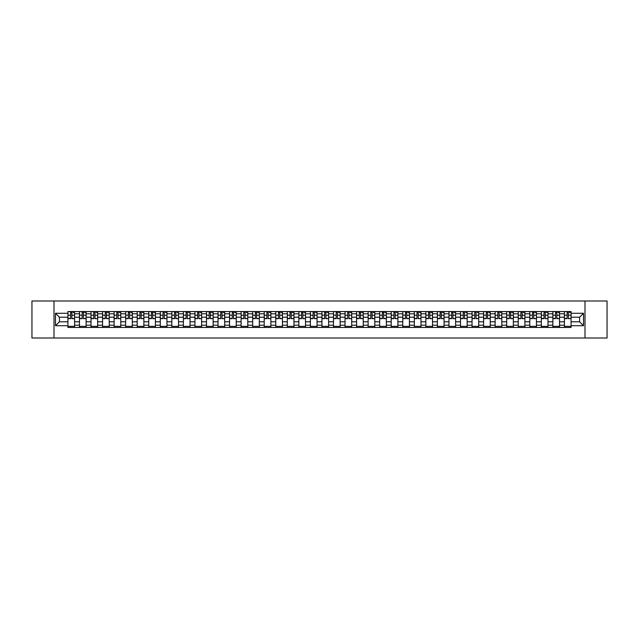 <?xml version="1.0" encoding="UTF-8"?>
<svg xmlns="http://www.w3.org/2000/svg" width="639" height="639" viewBox="0 0 639 639"><rect width="100%" height="100%" fill="white"/><g stroke="black" fill="none" stroke-linecap="round" stroke-linejoin="round"><path stroke-width="0.96" d="M584.997 338.007L607.05 338.007L607.05 300.993L31.95 300.993L31.95 338.007L584.997 338.007L584.997 300.993M79.468 327.456L79.468 313.797L74.579 313.797L74.579 327.456M74.579 313.797L74.579 311.544M79.468 313.797L79.468 311.544M86.129 311.544L86.129 327.456M91.018 327.456L91.018 311.544M97.679 311.544L97.679 327.456M102.559 327.456L102.559 311.544M109.221 311.544L109.221 327.456M114.109 327.456L114.109 311.544M120.771 311.544L120.771 327.456M125.651 327.456L125.651 311.544M132.313 311.544L132.313 327.456M137.201 327.456L137.201 311.544M143.863 311.544L143.863 327.456M148.743 327.456L148.743 311.544M155.405 311.544L155.405 327.456M160.293 327.456L160.293 311.544M166.955 311.544L166.955 327.456M171.843 327.456L171.843 311.544M178.497 311.544L178.497 327.456M183.385 327.456L183.385 311.544M190.047 311.544L190.047 327.456M194.935 327.456L194.935 311.544M201.597 311.544L201.597 327.456M206.477 327.456L206.477 311.544M213.138 311.544L213.138 327.456M218.027 327.456L218.027 311.544M224.688 311.544L224.688 327.456M229.569 327.456L229.569 311.544M236.23 311.544L236.23 327.456M241.119 327.456L241.119 311.544M247.78 311.544L247.78 327.456M252.661 327.456L252.661 311.544M259.322 311.544L259.322 327.456M264.211 327.456L264.211 311.544M270.872 311.544L270.872 327.456M275.76 327.456L275.76 311.544M282.422 311.544L282.422 327.456M287.302 327.456L287.302 311.544M293.964 311.544L293.964 327.456M298.852 327.456L298.852 311.544M305.514 311.544L305.514 327.456M310.394 327.456L310.394 311.544M317.056 311.544L317.056 327.456M321.944 327.456L321.944 311.544M328.606 311.544L328.606 327.456M333.486 327.456L333.486 311.544M340.148 311.544L340.148 327.456M345.036 327.456L345.036 311.544M351.698 311.544L351.698 327.456M356.578 327.456L356.578 311.544M363.24 311.544L363.24 327.456M368.128 327.456L368.128 311.544M374.789 311.544L374.789 327.456M379.678 327.456L379.678 311.544M386.339 311.544L386.339 327.456M391.22 327.456L391.22 311.544M397.881 311.544L397.881 327.456M402.77 327.456L402.77 311.544M409.431 311.544L409.431 327.456M414.312 327.456L414.312 311.544M420.973 311.544L420.973 327.456M425.862 327.456L425.862 311.544M432.523 311.544L432.523 327.456M437.403 327.456L437.403 311.544M444.065 311.544L444.065 327.456M448.953 327.456L448.953 311.544M455.615 311.544L455.615 327.456M460.503 327.456L460.503 311.544M467.157 311.544L467.157 327.456M472.045 327.456L472.045 311.544M478.707 311.544L478.707 327.456M483.595 327.456L483.595 311.544M490.257 311.544L490.257 327.456M495.137 327.456L495.137 311.544M501.799 311.544L501.799 327.456M506.687 327.456L506.687 311.544M513.349 311.544L513.349 327.456M518.229 327.456L518.229 311.544M524.891 311.544L524.891 327.456M529.779 327.456L529.779 311.544M536.441 311.544L536.441 327.456M541.321 327.456L541.321 311.544M547.982 311.544L547.982 327.456M552.871 327.456L552.871 311.544M559.532 311.544L559.532 327.456M564.421 327.456L564.421 311.544M564.421 321.792L559.532 321.792M552.871 321.792L547.982 321.792M541.321 321.792L536.441 321.792M529.779 321.792L524.891 321.792M518.229 321.792L513.349 321.792M506.687 321.792L501.799 321.792M495.137 321.792L490.257 321.792M483.595 321.792L478.707 321.792M472.045 321.792L467.157 321.792M460.503 321.792L455.615 321.792M448.953 321.792L444.065 321.792M437.403 321.792L432.523 321.792M425.862 321.792L420.973 321.792M414.312 321.792L409.431 321.792M402.77 321.792L397.881 321.792M391.22 321.792L386.339 321.792M379.678 321.792L374.789 321.792M368.128 321.792L363.24 321.792M356.578 321.792L351.698 321.792M345.036 321.792L340.148 321.792M333.486 321.792L328.606 321.792M321.944 321.792L317.056 321.792M310.394 321.792L305.514 321.792M298.852 321.792L293.964 321.792M287.302 321.792L282.422 321.792M275.76 321.792L270.872 321.792M264.211 321.792L259.322 321.792M252.661 321.792L247.78 321.792M241.119 321.792L236.23 321.792M229.569 321.792L224.688 321.792M218.027 321.792L213.138 321.792M206.477 321.792L201.597 321.792M194.935 321.792L190.047 321.792M183.385 321.792L178.497 321.792M171.843 321.792L166.955 321.792M160.293 321.792L155.405 321.792M148.743 321.792L143.863 321.792M137.201 321.792L132.313 321.792M125.651 321.792L120.771 321.792M114.109 321.792L109.221 321.792M102.559 321.792L97.679 321.792M91.018 321.792L86.129 321.792M79.468 321.792L74.579 321.792M564.421 317.208L559.532 317.208M552.871 317.208L547.982 317.208M541.321 317.208L536.441 317.208M529.779 317.208L524.891 317.208M518.229 317.208L513.349 317.208M506.687 317.208L501.799 317.208M495.137 317.208L490.257 317.208M483.595 317.208L478.707 317.208M472.045 317.208L467.157 317.208M460.503 317.208L455.615 317.208M448.953 317.208L444.065 317.208M437.403 317.208L432.523 317.208M425.862 317.208L420.973 317.208M414.312 317.208L409.431 317.208M402.77 317.208L397.881 317.208M391.22 317.208L386.339 317.208M379.678 317.208L374.789 317.208M368.128 317.208L363.24 317.208M356.578 317.208L351.698 317.208M345.036 317.208L340.148 317.208M333.486 317.208L328.606 317.208M321.944 317.208L317.056 317.208M310.394 317.208L305.514 317.208M298.852 317.208L293.964 317.208M287.302 317.208L282.422 317.208M275.76 317.208L270.872 317.208M264.211 317.208L259.322 317.208M252.661 317.208L247.78 317.208M241.119 317.208L236.23 317.208M229.569 317.208L224.688 317.208M218.027 317.208L213.138 317.208M206.477 317.208L201.597 317.208M194.935 317.208L190.047 317.208M183.385 317.208L178.497 317.208M171.843 317.208L166.955 317.208M160.293 317.208L155.405 317.208M148.743 317.208L143.863 317.208M137.201 317.208L132.313 317.208M125.651 317.208L120.771 317.208M114.109 317.208L109.221 317.208M102.559 317.208L97.679 317.208M91.018 317.208L86.129 317.208M79.468 317.208L74.579 317.208M59.411 321.792L67.918 321.792L67.918 317.208L59.411 317.208L59.411 321.792L55.489 325.714L55.489 313.286L67.918 313.286L67.918 317.208M571.082 317.208L571.082 321.792L579.589 321.792L579.589 317.208L571.082 317.208L571.082 311.544L67.918 311.544L67.918 313.286M571.082 313.286L583.511 313.286L583.511 325.714L571.082 325.714L571.082 321.792M67.918 321.792L67.918 327.456L571.082 327.456L571.082 325.714M67.918 325.714L55.489 325.714M54.003 338.007L54.003 300.993M74.579 326.345L67.918 326.345M70.625 312.655L71.88 312.655M86.129 326.345L79.468 326.345M82.167 312.655L83.429 312.655M97.679 326.345L91.018 326.345M93.717 312.655L94.971 312.655M109.221 326.345L102.559 326.345M105.259 312.655L106.521 312.655M120.771 326.345L114.109 326.345M116.809 312.655L118.063 312.655M132.313 326.345L125.651 326.345M128.351 312.655L129.613 312.655M143.863 326.345L137.201 326.345M139.901 312.655L141.163 312.655M155.405 326.345L148.743 326.345M151.451 312.655L152.705 312.655M166.955 326.345L160.293 326.345M162.993 312.655L164.255 312.655M178.497 326.345L171.843 326.345M174.543 312.655L175.797 312.655M190.047 326.345L183.385 326.345M186.085 312.655L187.347 312.655M201.597 326.345L194.935 326.345M197.635 312.655L198.889 312.655M213.138 326.345L206.477 326.345M209.177 312.655L210.439 312.655M224.688 326.345L218.027 326.345M220.727 312.655L221.989 312.655M236.23 326.345L229.569 326.345M232.276 312.655L233.531 312.655M247.78 326.345L241.119 326.345M243.818 312.655L245.08 312.655M259.322 326.345L252.661 326.345M255.368 312.655L256.622 312.655M270.872 326.345L264.211 326.345M266.91 312.655L268.172 312.655M282.422 326.345L275.76 326.345M278.46 312.655L279.714 312.655M293.964 326.345L287.302 326.345M290.002 312.655L291.264 312.655M305.514 326.345L298.852 326.345M301.552 312.655L302.806 312.655M317.056 326.345L310.394 326.345M313.094 312.655L314.356 312.655M328.606 326.345L321.944 326.345M324.644 312.655L325.906 312.655M340.148 326.345L333.486 326.345M336.194 312.655L337.448 312.655M351.698 326.345L345.036 326.345M347.736 312.655L348.998 312.655M363.24 326.345L356.578 326.345M359.286 312.655L360.54 312.655M374.789 326.345L368.128 326.345M370.828 312.655L372.09 312.655M386.339 326.345L379.678 326.345M382.378 312.655L383.632 312.655M397.881 326.345L391.22 326.345M393.92 312.655L395.182 312.655M409.431 326.345L402.77 326.345M405.469 312.655L406.723 312.655M420.973 326.345L414.312 326.345M417.011 312.655L418.273 312.655M432.523 326.345L425.862 326.345M428.561 312.655L429.823 312.655M444.065 326.345L437.403 326.345M440.111 312.655L441.365 312.655M455.615 326.345L448.953 326.345M451.653 312.655L452.915 312.655M467.157 326.345L460.503 326.345M463.203 312.655L464.457 312.655M478.707 326.345L472.045 326.345M474.745 312.655L476.007 312.655M490.257 326.345L483.595 326.345M486.295 312.655L487.549 312.655M501.799 326.345L495.137 326.345M497.837 312.655L499.099 312.655M513.349 326.345L506.687 326.345M509.387 312.655L510.649 312.655M524.891 326.345L518.229 326.345M520.937 312.655L522.191 312.655M536.441 326.345L529.779 326.345M532.479 312.655L533.741 312.655M547.982 326.345L541.321 326.345M544.029 312.655L545.283 312.655M559.532 326.345L552.871 326.345M555.571 312.655L556.833 312.655M571.082 326.345L564.421 326.345M567.12 312.655L568.375 312.655M55.489 313.286L59.411 317.208M579.589 321.792L583.511 325.714M579.589 317.208L583.511 313.286M71.88 318.398L74.547 318.645L71.88 318.645L71.88 311.616L74.547 311.616L73.062 311.616M74.547 318.398L74.547 311.616M70.625 312.583L71.88 312.583M73.062 312.583L73.581 312.583M69.435 311.616L67.958 311.616L67.958 318.645L70.625 318.645L70.625 311.616L69.547 311.616M67.958 311.616L72.958 311.616M83.429 318.398L86.089 318.645L83.429 318.645L83.429 311.616L86.089 311.616L84.612 311.616M86.089 318.398L86.089 311.616M82.167 312.583L83.429 312.583M84.612 312.583L85.131 312.583M80.985 311.616L79.508 311.616L79.508 318.645L82.167 318.645L82.167 311.616L81.097 311.616M79.508 311.616L84.5 311.616M94.971 318.398L97.639 318.645L94.971 318.645L94.971 311.616L97.639 311.616L96.162 311.616M97.639 318.398L97.639 311.616M93.717 312.583L94.971 312.583M96.162 312.583L96.673 312.583M92.535 311.616L91.05 311.616L91.05 318.645L93.717 318.645L93.717 311.616L92.639 311.616M91.05 311.616L96.05 311.616M106.521 318.398L109.181 318.645L106.521 318.645L106.521 311.616L109.181 311.616L107.703 311.616M109.181 318.398L109.181 311.616M105.259 312.583L106.521 312.583M107.703 312.583L108.223 312.583M104.077 311.616L102.599 311.616L102.599 318.645L105.259 318.645L105.259 311.616L104.189 311.616M102.599 311.616L107.592 311.616M118.063 318.398L120.731 318.645L118.063 318.645L118.063 311.616L120.731 311.616L119.253 311.616M120.731 318.398L120.731 311.616M116.809 312.583L118.063 312.583M119.253 312.583L119.773 312.583M115.627 311.616L114.141 311.616L114.141 318.645L116.809 318.645L116.809 311.616L115.739 311.616M114.141 311.616L119.142 311.616M129.613 318.398L132.281 318.645L129.613 318.645L129.613 311.616L132.281 311.616L130.795 311.616M132.281 318.398L132.281 311.616M128.351 312.583L129.613 312.583M130.795 312.583L131.315 312.583M127.169 311.616L125.691 311.616L125.691 318.645L128.351 318.645L128.351 311.616L127.281 311.616M125.691 311.616L130.683 311.616M141.163 318.398L143.823 318.645L141.163 318.645L141.163 311.616L143.823 311.616L142.345 311.616M143.823 318.398L143.823 311.616M139.901 312.583L141.163 312.583M142.345 312.583L142.864 312.583M138.719 311.616L137.233 311.616L137.233 318.645L139.901 318.645L139.901 311.616L138.831 311.616M137.233 311.616L142.233 311.616M152.705 318.398L155.373 318.645L152.705 318.645L152.705 311.616L155.373 311.616L153.887 311.616M155.373 318.398L155.373 311.616M151.451 312.583L152.705 312.583M153.887 312.583L154.406 312.583M150.261 311.616L148.783 311.616L148.783 318.645L151.451 318.645L151.451 311.616L150.373 311.616M148.783 311.616L153.783 311.616M164.255 318.398L166.915 318.645L164.255 318.645L164.255 311.616L166.915 311.616L165.437 311.616M166.915 318.398L166.915 311.616M162.993 312.583L164.255 312.583M165.437 312.583L165.956 312.583M161.811 311.616L160.333 311.616L160.333 318.645L162.993 318.645L162.993 311.616L161.923 311.616M160.333 311.616L165.325 311.616M175.797 318.398L178.465 318.645L175.797 318.645L175.797 311.616L178.465 311.616L176.987 311.616M178.465 318.398L178.465 311.616M174.543 312.583L175.797 312.583M176.987 312.583L177.498 312.583M173.353 311.616L171.875 311.616L171.875 318.645L174.543 318.645L174.543 311.616L173.465 311.616M171.875 311.616L176.875 311.616M187.347 318.398L190.007 318.645L187.347 318.645L187.347 311.616L190.007 311.616L188.529 311.616M190.007 318.398L190.007 311.616M186.085 312.583L187.347 312.583M188.529 312.583L189.048 312.583M184.903 311.616L183.425 311.616L183.425 318.645L186.085 318.645L186.085 311.616L185.014 311.616M183.425 311.616L188.417 311.616M198.889 318.398L201.557 318.645L198.889 318.645L198.889 311.616L201.557 311.616L200.079 311.616M201.557 318.398L201.557 311.616M197.635 312.583L198.889 312.583M200.079 312.583L200.598 312.583M196.453 311.616L194.967 311.616L194.967 318.645L197.635 318.645L197.635 311.616L196.556 311.616M194.967 311.616L199.967 311.616M210.439 318.398L213.107 318.645L210.439 318.645L210.439 311.616L213.107 311.616L211.621 311.616M213.107 318.398L213.107 311.616M209.177 312.583L210.439 312.583M211.621 312.583L212.14 312.583M207.994 311.616L206.517 311.616L206.517 318.645L209.177 318.645L209.177 311.616L208.106 311.616M206.517 311.616L211.509 311.616M221.989 318.398L224.648 318.645L221.989 318.645L221.989 311.616L224.648 311.616L223.171 311.616M224.648 318.398L224.648 311.616M220.727 312.583L221.989 312.583M223.171 312.583L223.69 312.583M219.544 311.616L218.059 311.616L218.059 318.645L220.727 318.645L220.727 311.616L219.656 311.616M218.059 311.616L223.059 311.616M233.531 318.398L236.198 318.645L233.531 318.645L233.531 311.616L236.198 311.616L234.713 311.616M236.198 318.398L236.198 311.616M232.276 312.583L233.531 312.583M234.713 312.583L235.232 312.583M231.086 311.616L229.609 311.616L229.609 318.645L232.276 318.645L232.276 311.616L231.198 311.616M229.609 311.616L234.601 311.616M245.08 318.398L247.74 318.645L245.08 318.645L245.08 311.616L247.74 311.616L246.263 311.616M247.74 318.398L247.74 311.616M243.818 312.583L245.08 312.583M246.263 312.583L246.782 312.583M242.636 311.616L241.159 311.616L241.159 318.645L243.818 318.645L243.818 311.616L242.748 311.616M241.159 311.616L246.151 311.616M256.622 318.398L259.29 318.645L256.622 318.645L256.622 311.616L259.29 311.616L257.805 311.616M259.29 318.398L259.29 311.616M255.368 312.583L256.622 312.583M257.805 312.583L258.324 312.583M254.178 311.616L252.701 311.616L252.701 318.645L255.368 318.645L255.368 311.616L254.29 311.616M252.701 311.616L257.701 311.616M268.172 318.398L270.832 318.645L268.172 318.645L268.172 311.616L270.832 311.616L269.354 311.616M270.832 318.398L270.832 311.616M266.91 312.583L268.172 312.583M269.354 312.583L269.874 312.583M265.728 311.616L264.25 311.616L264.25 318.645L266.91 318.645L266.91 311.616L265.84 311.616M264.25 311.616L269.243 311.616M279.714 318.398L282.382 318.645L279.714 318.645L279.714 311.616L282.382 311.616L280.904 311.616M282.382 318.398L282.382 311.616M278.46 312.583L279.714 312.583M280.904 312.583L281.416 312.583M277.278 311.616L275.792 311.616L275.792 318.645L278.46 318.645L278.46 311.616L277.382 311.616M275.792 311.616L280.793 311.616M291.264 318.398L293.924 318.645L291.264 318.645L291.264 311.616L293.924 311.616L292.446 311.616M293.924 318.398L293.924 311.616M290.002 312.583L291.264 312.583M292.446 312.583L292.966 312.583M288.82 311.616L287.342 311.616L287.342 318.645L290.002 318.645L290.002 311.616L288.932 311.616M287.342 311.616L292.335 311.616M302.806 318.398L305.474 318.645L302.806 318.645L302.806 311.616L305.474 311.616L303.996 311.616M305.474 318.398L305.474 311.616M301.552 312.583L302.806 312.583M303.996 312.583L304.515 312.583M300.37 311.616L298.884 311.616L298.884 318.645L301.552 318.645L301.552 311.616L300.482 311.616M298.884 311.616L303.884 311.616M314.356 318.398L317.024 318.645L314.356 318.645L314.356 311.616L317.024 311.616L315.538 311.616M317.024 318.398L317.024 311.616M313.094 312.583L314.356 312.583M315.538 312.583L316.057 312.583M311.912 311.616L310.434 311.616L310.434 318.645L313.094 318.645L313.094 311.616L312.024 311.616M310.434 311.616L315.426 311.616M325.906 318.398L328.566 318.645L325.906 318.645L325.906 311.616L328.566 311.616L327.088 311.616M328.566 318.398L328.566 311.616M324.644 312.583L325.906 312.583M327.088 312.583L327.607 312.583M323.462 311.616L321.976 311.616L321.976 318.645L324.644 318.645L324.644 311.616L323.574 311.616M321.976 311.616L326.976 311.616M337.448 318.398L340.116 318.645L337.448 318.645L337.448 311.616L340.116 311.616L338.63 311.616M340.116 318.398L340.116 311.616M336.194 312.583L337.448 312.583M338.63 312.583L339.149 312.583M335.004 311.616L333.526 311.616L333.526 318.645L336.194 318.645L336.194 311.616L335.116 311.616M333.526 311.616L338.518 311.616M348.998 318.398L351.658 318.645L348.998 318.645L348.998 311.616L351.658 311.616L350.18 311.616M351.658 318.398L351.658 311.616M347.736 312.583L348.998 312.583M350.18 312.583L350.699 312.583M346.554 311.616L345.076 311.616L345.076 318.645L347.736 318.645L347.736 311.616L346.665 311.616M345.076 311.616L350.068 311.616M360.54 318.398L363.208 318.645L360.54 318.645L360.54 311.616L363.208 311.616L361.722 311.616M363.208 318.398L363.208 311.616M359.286 312.583L360.54 312.583M361.722 312.583L362.241 312.583M358.096 311.616L356.618 311.616L356.618 318.645L359.286 318.645L359.286 311.616L358.207 311.616M356.618 311.616L361.618 311.616M372.09 318.398L374.75 318.645L372.09 318.645L372.09 311.616L374.75 311.616L373.272 311.616M374.75 318.398L374.75 311.616M370.828 312.583L372.09 312.583M373.272 312.583L373.791 312.583M369.646 311.616L368.168 311.616L368.168 318.645L370.828 318.645L370.828 311.616L369.757 311.616M368.168 311.616L373.16 311.616M383.632 318.398L386.299 318.645L383.632 318.645L383.632 311.616L386.299 311.616L384.822 311.616M386.299 318.398L386.299 311.616M382.378 312.583L383.632 312.583M384.822 312.583L385.333 312.583M381.195 311.616L379.71 311.616L379.71 318.645L382.378 318.645L382.378 311.616L381.299 311.616M379.71 311.616L384.71 311.616M395.182 318.398L397.841 318.645L395.182 318.645L395.182 311.616L397.841 311.616L396.364 311.616M397.841 318.398L397.841 311.616M393.92 312.583L395.182 312.583M396.364 312.583L396.883 312.583M392.737 311.616L391.26 311.616L391.26 318.645L393.92 318.645L393.92 311.616L392.849 311.616M391.26 311.616L396.252 311.616M406.723 318.398L409.391 318.645L406.723 318.645L406.723 311.616L409.391 311.616L407.914 311.616M409.391 318.398L409.391 311.616M405.469 312.583L406.723 312.583M407.914 312.583L408.433 312.583M404.287 311.616L402.802 311.616L402.802 318.645L405.469 318.645L405.469 311.616L404.399 311.616M402.802 311.616L407.802 311.616M418.273 318.398L420.941 318.645L418.273 318.645L418.273 311.616L420.941 311.616L419.456 311.616M420.941 318.398L420.941 311.616M417.011 312.583L418.273 312.583M419.456 312.583L419.975 312.583M415.829 311.616L414.352 311.616L414.352 318.645L417.011 318.645L417.011 311.616L415.941 311.616M414.352 311.616L419.344 311.616M429.823 318.398L432.483 318.645L429.823 318.645L429.823 311.616L432.483 311.616L431.005 311.616M432.483 318.398L432.483 311.616M428.561 312.583L429.823 312.583M431.005 312.583L431.525 312.583M427.379 311.616L425.894 311.616L425.894 318.645L428.561 318.645L428.561 311.616L427.491 311.616M425.894 311.616L430.894 311.616M441.365 318.398L444.033 318.645L441.365 318.645L441.365 311.616L444.033 311.616L442.547 311.616M444.033 318.398L444.033 311.616M440.111 312.583L441.365 312.583M442.547 312.583L443.067 312.583M438.921 311.616L437.443 311.616L437.443 318.645L440.111 318.645L440.111 311.616L439.033 311.616M437.443 311.616L442.444 311.616M452.915 318.398L455.575 318.645L452.915 318.645L452.915 311.616L455.575 311.616L454.097 311.616M455.575 318.398L455.575 311.616M451.653 312.583L452.915 312.583M454.097 312.583L454.617 312.583M450.471 311.616L448.993 311.616L448.993 318.645L451.653 318.645L451.653 311.616L450.583 311.616M448.993 311.616L453.986 311.616M464.457 318.398L467.125 318.645L464.457 318.645L464.457 311.616L467.125 311.616L465.647 311.616M467.125 318.398L467.125 311.616M463.203 312.583L464.457 312.583M465.647 312.583L466.158 312.583M462.013 311.616L460.535 311.616L460.535 318.645L463.203 318.645L463.203 311.616L462.125 311.616M460.535 311.616L465.535 311.616M476.007 318.398L478.667 318.645L476.007 318.645L476.007 311.616L478.667 311.616L477.189 311.616M478.667 318.398L478.667 311.616M474.745 312.583L476.007 312.583M477.189 312.583L477.708 312.583M473.563 311.616L472.085 311.616L472.085 318.645L474.745 318.645L474.745 311.616L473.675 311.616M472.085 311.616L477.077 311.616M487.549 318.398L490.217 318.645L487.549 318.645L487.549 311.616L490.217 311.616L488.739 311.616M490.217 318.398L490.217 311.616M486.295 312.583L487.549 312.583M488.739 312.583L489.258 312.583M485.113 311.616L483.627 311.616L483.627 318.645L486.295 318.645L486.295 311.616L485.217 311.616M483.627 311.616L488.627 311.616M499.099 318.398L501.767 318.645L499.099 318.645L499.099 311.616L501.767 311.616L500.281 311.616M501.767 318.398L501.767 311.616M497.837 312.583L499.099 312.583M500.281 312.583L500.8 312.583M496.655 311.616L495.177 311.616L495.177 318.645L497.837 318.645L497.837 311.616L496.767 311.616M495.177 311.616L500.169 311.616M510.649 318.398L513.309 318.645L510.649 318.645L510.649 311.616L513.309 311.616L511.831 311.616M513.309 318.398L513.309 311.616M509.387 312.583L510.649 312.583M511.831 312.583L512.35 312.583M508.205 311.616L506.719 311.616L506.719 318.645L509.387 318.645L509.387 311.616L508.317 311.616M506.719 311.616L511.719 311.616M522.191 318.398L524.859 318.645L522.191 318.645L522.191 311.616L524.859 311.616L523.373 311.616M524.859 318.398L524.859 311.616M520.937 312.583L522.191 312.583M523.373 312.583L523.892 312.583M519.747 311.616L518.269 311.616L518.269 318.645L520.937 318.645L520.937 311.616L519.858 311.616M518.269 311.616L523.261 311.616M533.741 318.398L536.401 318.645L533.741 318.645L533.741 311.616L536.401 311.616L534.923 311.616M536.401 318.398L536.401 311.616M532.479 312.583L533.741 312.583M534.923 312.583L535.442 312.583M531.297 311.616L529.819 311.616L529.819 318.645L532.479 318.645L532.479 311.616L531.408 311.616M529.819 311.616L534.811 311.616M545.283 318.398L547.95 318.645L545.283 318.645L545.283 311.616L547.95 311.616L546.465 311.616M547.95 318.398L547.95 311.616M544.029 312.583L545.283 312.583M546.465 312.583L546.984 312.583M542.838 311.616L541.361 311.616L541.361 318.645L544.029 318.645L544.029 311.616L542.95 311.616M541.361 311.616L546.361 311.616M556.833 318.398L559.492 318.645L556.833 318.645L556.833 311.616L559.492 311.616L558.015 311.616M559.492 318.398L559.492 311.616M555.571 312.583L556.833 312.583M558.015 312.583L558.534 312.583M554.388 311.616L552.911 311.616L552.911 318.645L555.571 318.645L555.571 311.616L554.5 311.616M552.911 311.616L557.903 311.616M568.375 318.398L571.042 318.645L568.375 318.645L568.375 311.616L571.042 311.616L569.565 311.616M571.042 318.398L571.042 311.616M567.12 312.583L568.375 312.583M569.565 312.583L570.076 312.583M565.938 311.616L564.453 311.616L564.453 318.645L567.12 318.645L567.12 311.616L566.042 311.616M564.453 311.616L569.453 311.616M552.871 313.797L547.982 313.797M541.321 313.797L536.441 313.797M529.779 313.797L524.891 313.797M518.229 313.797L513.349 313.797M506.687 313.797L501.799 313.797M495.137 313.797L490.257 313.797M483.595 313.797L478.707 313.797M472.045 313.797L467.157 313.797M460.503 313.797L455.615 313.797M448.953 313.797L444.065 313.797M437.403 313.797L432.523 313.797M425.862 313.797L420.973 313.797M414.312 313.797L409.431 313.797M402.77 313.797L397.881 313.797M391.22 313.797L386.339 313.797M379.678 313.797L374.789 313.797M368.128 313.797L363.24 313.797M356.578 313.797L351.698 313.797M345.036 313.797L340.148 313.797M333.486 313.797L328.606 313.797M321.944 313.797L317.056 313.797M310.394 313.797L305.514 313.797M298.852 313.797L293.964 313.797M287.302 313.797L282.422 313.797M275.76 313.797L270.872 313.797M264.211 313.797L259.322 313.797M252.661 313.797L247.78 313.797M241.119 313.797L236.23 313.797M229.569 313.797L224.688 313.797M218.027 313.797L213.138 313.797M206.477 313.797L201.597 313.797M194.935 313.797L190.047 313.797M183.385 313.797L178.497 313.797M171.843 313.797L166.955 313.797M160.293 313.797L155.405 313.797M148.743 313.797L143.863 313.797M137.201 313.797L132.313 313.797M125.651 313.797L120.771 313.797M114.109 313.797L109.221 313.797M102.559 313.797L97.679 313.797M91.018 313.797L86.129 313.797M564.421 313.797L559.532 313.797M552.871 325.203L547.982 325.203M541.321 325.203L536.441 325.203M529.779 325.203L524.891 325.203M518.229 325.203L513.349 325.203M506.687 325.203L501.799 325.203M495.137 325.203L490.257 325.203M483.595 325.203L478.707 325.203M472.045 325.203L467.157 325.203M460.503 325.203L455.615 325.203M448.953 325.203L444.065 325.203M437.403 325.203L432.523 325.203M425.862 325.203L420.973 325.203M414.312 325.203L409.431 325.203M402.77 325.203L397.881 325.203M391.22 325.203L386.339 325.203M379.678 325.203L374.789 325.203M368.128 325.203L363.24 325.203M356.578 325.203L351.698 325.203M345.036 325.203L340.148 325.203M333.486 325.203L328.606 325.203M321.944 325.203L317.056 325.203M310.394 325.203L305.514 325.203M298.852 325.203L293.964 325.203M287.302 325.203L282.422 325.203M275.76 325.203L270.872 325.203M264.211 325.203L259.322 325.203M252.661 325.203L247.78 325.203M241.119 325.203L236.23 325.203M229.569 325.203L224.688 325.203M218.027 325.203L213.138 325.203M206.477 325.203L201.597 325.203M194.935 325.203L190.047 325.203M183.385 325.203L178.497 325.203M171.843 325.203L166.955 325.203M160.293 325.203L155.405 325.203M148.743 325.203L143.863 325.203M137.201 325.203L132.313 325.203M125.651 325.203L120.771 325.203M114.109 325.203L109.221 325.203M102.559 325.203L97.679 325.203M91.018 325.203L86.129 325.203M79.468 325.203L74.579 325.203M564.421 325.203L559.532 325.203M71.88 315.211L74.547 315.211M67.958 318.398L70.625 318.398M67.958 315.211L70.625 315.211M83.429 315.211L86.089 315.211M79.508 318.398L82.167 318.398M79.508 315.211L82.167 315.211M94.971 315.211L97.639 315.211M91.05 318.398L93.717 318.398M91.05 315.211L93.717 315.211M106.521 315.211L109.181 315.211M102.599 318.398L105.259 318.398M102.599 315.211L105.259 315.211M118.063 315.211L120.731 315.211M114.141 318.398L116.809 318.398M114.141 315.211L116.809 315.211M129.613 315.211L132.281 315.211M125.691 318.398L128.351 318.398M125.691 315.211L128.351 315.211M141.163 315.211L143.823 315.211M137.233 318.398L139.901 318.398M137.233 315.211L139.901 315.211M152.705 315.211L155.373 315.211M148.783 318.398L151.451 318.398M148.783 315.211L151.451 315.211M164.255 315.211L166.915 315.211M160.333 318.398L162.993 318.398M160.333 315.211L162.993 315.211M175.797 315.211L178.465 315.211M171.875 318.398L174.543 318.398M171.875 315.211L174.543 315.211M187.347 315.211L190.007 315.211M183.425 318.398L186.085 318.398M183.425 315.211L186.085 315.211M198.889 315.211L201.557 315.211M194.967 318.398L197.635 318.398M194.967 315.211L197.635 315.211M210.439 315.211L213.107 315.211M206.517 318.398L209.177 318.398M206.517 315.211L209.177 315.211M221.989 315.211L224.648 315.211M218.059 318.398L220.727 318.398M218.059 315.211L220.727 315.211M233.531 315.211L236.198 315.211M229.609 318.398L232.276 318.398M229.609 315.211L232.276 315.211M245.08 315.211L247.74 315.211M241.159 318.398L243.818 318.398M241.159 315.211L243.818 315.211M256.622 315.211L259.29 315.211M252.701 318.398L255.368 318.398M252.701 315.211L255.368 315.211M268.172 315.211L270.832 315.211M264.25 318.398L266.91 318.398M264.25 315.211L266.91 315.211M279.714 315.211L282.382 315.211M275.792 318.398L278.46 318.398M275.792 315.211L278.46 315.211M291.264 315.211L293.924 315.211M287.342 318.398L290.002 318.398M287.342 315.211L290.002 315.211M302.806 315.211L305.474 315.211M298.884 318.398L301.552 318.398M298.884 315.211L301.552 315.211M314.356 315.211L317.024 315.211M310.434 318.398L313.094 318.398M310.434 315.211L313.094 315.211M325.906 315.211L328.566 315.211M321.976 318.398L324.644 318.398M321.976 315.211L324.644 315.211M337.448 315.211L340.116 315.211M333.526 318.398L336.194 318.398M333.526 315.211L336.194 315.211M348.998 315.211L351.658 315.211M345.076 318.398L347.736 318.398M345.076 315.211L347.736 315.211M360.54 315.211L363.208 315.211M356.618 318.398L359.286 318.398M356.618 315.211L359.286 315.211M372.09 315.211L374.75 315.211M368.168 318.398L370.828 318.398M368.168 315.211L370.828 315.211M383.632 315.211L386.299 315.211M379.71 318.398L382.378 318.398M379.71 315.211L382.378 315.211M395.182 315.211L397.841 315.211M391.26 318.398L393.92 318.398M391.26 315.211L393.92 315.211M406.723 315.211L409.391 315.211M402.802 318.398L405.469 318.398M402.802 315.211L405.469 315.211M418.273 315.211L420.941 315.211M414.352 318.398L417.011 318.398M414.352 315.211L417.011 315.211M429.823 315.211L432.483 315.211M425.894 318.398L428.561 318.398M425.894 315.211L428.561 315.211M441.365 315.211L444.033 315.211M437.443 318.398L440.111 318.398M437.443 315.211L440.111 315.211M452.915 315.211L455.575 315.211M448.993 318.398L451.653 318.398M448.993 315.211L451.653 315.211M464.457 315.211L467.125 315.211M460.535 318.398L463.203 318.398M460.535 315.211L463.203 315.211M476.007 315.211L478.667 315.211M472.085 318.398L474.745 318.398M472.085 315.211L474.745 315.211M487.549 315.211L490.217 315.211M483.627 318.398L486.295 318.398M483.627 315.211L486.295 315.211M499.099 315.211L501.767 315.211M495.177 318.398L497.837 318.398M495.177 315.211L497.837 315.211M510.649 315.211L513.309 315.211M506.719 318.398L509.387 318.398M506.719 315.211L509.387 315.211M522.191 315.211L524.859 315.211M518.269 318.398L520.937 318.398M518.269 315.211L520.937 315.211M533.741 315.211L536.401 315.211M529.819 318.398L532.479 318.398M529.819 315.211L532.479 315.211M545.283 315.211L547.95 315.211M541.361 318.398L544.029 318.398M541.361 315.211L544.029 315.211M556.833 315.211L559.492 315.211M552.911 318.398L555.571 318.398M552.911 315.211L555.571 315.211M568.375 315.211L571.042 315.211M564.453 318.398L567.12 318.398M564.453 315.211L567.12 315.211"/></g></svg>
